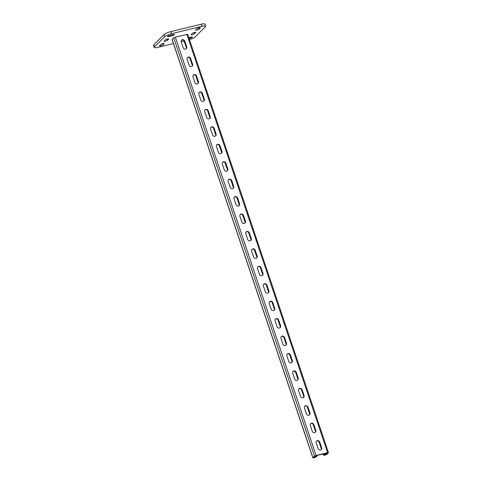 <?xml version="1.0" encoding="UTF-8"?>
<svg xmlns="http://www.w3.org/2000/svg" width="482" height="482" viewBox="0 0 482 482"><rect width="100%" height="100%" fill="white"/><g stroke="black" fill="none" stroke-linecap="round" stroke-linejoin="round"><path stroke-width="0.72" d="M316.662 455.568L316.891 456.243L316.156 456.984L314.571 457.671L312.938 457.767L314.529 456.177L316.108 455.49L327.621 452.676L328.471 452.658L326.82 454.381L325.236 455.068L323.543 455.297L324.344 454.424L324.115 453.749M187.606 34.391L175.303 37.096L173.719 37.783L172.068 39.506L312.872 457.9M318.12 448.682A1.976 1.783 45 0 0 321.295 449.64A1.976 1.783 45 0 0 321.675 447.808L319.741 442.06A1.976 1.783 45 0 0 316.566 441.096A1.976 1.783 45 0 0 316.186 442.928L318.12 448.682M312.258 431.245A1.976 1.783 45 0 0 315.427 432.209A1.976 1.783 45 0 0 315.812 430.378L313.872 424.624A1.976 1.783 45 0 0 310.703 423.666A1.976 1.783 45 0 0 310.318 425.492L312.258 431.245M306.389 413.815A1.976 1.783 45 0 0 309.565 414.773A1.976 1.783 45 0 0 309.944 412.947L308.01 407.194A1.976 1.783 45 0 0 304.835 406.23A1.976 1.783 45 0 0 304.449 408.061L306.389 413.815M300.521 396.379A1.976 1.783 45 0 0 303.696 397.343A1.976 1.783 45 0 0 304.076 395.511L302.142 389.757A1.976 1.783 45 0 0 298.967 388.799A1.976 1.783 45 0 0 298.587 390.625L300.521 396.379M294.653 378.948A1.976 1.783 45 0 0 297.828 379.906A1.976 1.783 45 0 0 298.207 378.081L296.273 372.327A1.976 1.783 45 0 0 293.098 371.363A1.976 1.783 45 0 0 292.719 373.195L294.653 378.948M288.79 361.512A1.976 1.783 45 0 0 291.959 362.476A1.976 1.783 45 0 0 292.345 360.644L290.405 354.891A1.976 1.783 45 0 0 287.236 353.933A1.976 1.783 45 0 0 286.85 355.758L288.79 361.512M282.922 344.082A1.976 1.783 45 0 0 286.097 345.04A1.976 1.783 45 0 0 286.477 343.214L284.543 337.46A1.976 1.783 45 0 0 281.368 336.496A1.976 1.783 45 0 0 280.982 338.328L282.922 344.082M277.054 326.645A1.976 1.783 45 0 0 280.229 327.609A1.976 1.783 45 0 0 280.608 325.778L278.674 320.024A1.976 1.783 45 0 0 275.499 319.066A1.976 1.783 45 0 0 275.12 320.898L277.054 326.645M271.185 309.215A1.976 1.783 45 0 0 274.36 310.173A1.976 1.783 45 0 0 274.74 308.347L272.806 302.594A1.976 1.783 45 0 0 269.631 301.63A1.976 1.783 45 0 0 269.251 303.461L271.185 309.215M265.323 291.779A1.976 1.783 45 0 0 268.492 292.743A1.976 1.783 45 0 0 268.878 290.911L266.938 285.157A1.976 1.783 45 0 0 263.768 284.199A1.976 1.783 45 0 0 263.383 286.031L265.323 291.779M259.455 274.348A1.976 1.783 45 0 0 262.63 275.306A1.976 1.783 45 0 0 263.009 273.481L261.075 267.727A1.976 1.783 45 0 0 257.9 266.769A1.976 1.783 45 0 0 257.515 268.595L259.455 274.348M253.586 256.918A1.976 1.783 45 0 0 256.761 257.876A1.976 1.783 45 0 0 257.141 256.044L255.207 250.297A1.976 1.783 45 0 0 252.032 249.333A1.976 1.783 45 0 0 251.652 251.164L253.586 256.918M247.718 239.482A1.976 1.783 45 0 0 250.893 240.44A1.976 1.783 45 0 0 251.273 238.614L249.339 232.86A1.976 1.783 45 0 0 246.163 231.902A1.976 1.783 45 0 0 245.784 233.728L247.718 239.482M241.85 222.051A1.976 1.783 45 0 0 245.025 223.009A1.976 1.783 45 0 0 245.41 221.178L243.47 215.43A1.976 1.783 45 0 0 240.295 214.466A1.976 1.783 45 0 0 239.916 216.298L241.85 222.051M235.987 204.615A1.976 1.783 45 0 0 239.162 205.579A1.976 1.783 45 0 0 239.542 203.747L237.608 197.994A1.976 1.783 45 0 0 234.433 197.036A1.976 1.783 45 0 0 234.047 198.861L235.987 204.615M230.119 187.185A1.976 1.783 45 0 0 233.294 188.143A1.976 1.783 45 0 0 233.674 186.317L231.74 180.563A1.976 1.783 45 0 0 228.564 179.599A1.976 1.783 45 0 0 228.185 181.431L230.119 187.185M224.251 169.748A1.976 1.783 45 0 0 227.426 170.712A1.976 1.783 45 0 0 227.805 168.881L225.871 163.127A1.976 1.783 45 0 0 222.696 162.169A1.976 1.783 45 0 0 222.316 163.994L224.251 169.748M218.382 152.318A1.976 1.783 45 0 0 221.557 153.276A1.976 1.783 45 0 0 221.943 151.45L220.003 145.697A1.976 1.783 45 0 0 216.828 144.733A1.976 1.783 45 0 0 216.448 146.564L218.382 152.318M212.52 134.882A1.976 1.783 45 0 0 215.695 135.846A1.976 1.783 45 0 0 216.075 134.014L214.135 128.26A1.976 1.783 45 0 0 210.965 127.302A1.976 1.783 45 0 0 210.58 129.128L212.52 134.882M206.651 117.451A1.976 1.783 45 0 0 209.827 118.409A1.976 1.783 45 0 0 210.206 116.584L208.272 110.83A1.976 1.783 45 0 0 205.097 109.866A1.976 1.783 45 0 0 204.717 111.697L206.651 117.451M200.783 100.015A1.976 1.783 45 0 0 203.958 100.979A1.976 1.783 45 0 0 204.338 99.147L202.404 93.394A1.976 1.783 45 0 0 199.229 92.436A1.976 1.783 45 0 0 198.849 94.261L200.783 100.015M194.915 82.585A1.976 1.783 45 0 0 198.09 83.543A1.976 1.783 45 0 0 198.476 81.717L196.536 75.963A1.976 1.783 45 0 0 193.36 74.999A1.976 1.783 45 0 0 192.981 76.831L194.915 82.585M189.052 65.148A1.976 1.783 45 0 0 192.222 66.112A1.976 1.783 45 0 0 192.607 64.281L190.667 58.527A1.976 1.783 45 0 0 187.498 57.569A1.976 1.783 45 0 0 187.112 59.4L189.052 65.148M183.184 47.718A1.976 1.783 45 0 0 186.359 48.676A1.976 1.783 45 0 0 186.739 46.85L184.805 41.097A1.976 1.783 45 0 0 181.63 40.139A1.976 1.783 45 0 0 181.25 41.964L183.184 47.718M316.891 456.243L316.047 456.454L315.818 455.779M316.047 456.454L315.306 457.189L313.764 457.599L315.824 455.773L327.338 452.966L325.519 454.779L324.434 454.996L325.187 454.219L324.958 453.544M321.145 449.772A1.976 1.783 45 0 0 321.392 448.097L319.458 442.343A1.976 1.783 45 0 0 316.433 441.247M315.276 432.342A1.976 1.783 45 0 0 315.529 430.661L313.589 424.907A1.976 1.783 45 0 0 310.565 423.817M309.414 414.906A1.976 1.783 45 0 0 309.661 413.231L307.727 407.477A1.976 1.783 45 0 0 304.702 406.38M303.546 397.475A1.976 1.783 45 0 0 303.793 395.794L301.859 390.04A1.976 1.783 45 0 0 298.834 388.95M297.677 380.039A1.976 1.783 45 0 0 297.924 378.364L295.99 372.61A1.976 1.783 45 0 0 292.966 371.514M291.809 362.609A1.976 1.783 45 0 0 292.062 360.928L290.122 355.174A1.976 1.783 45 0 0 287.097 354.083M285.947 345.172A1.976 1.783 45 0 0 286.194 343.497L284.253 337.743A1.976 1.783 45 0 0 281.235 336.647M280.078 327.742A1.976 1.783 45 0 0 280.325 326.061L278.391 320.313A1.976 1.783 45 0 0 275.367 319.217M274.21 310.306A1.976 1.783 45 0 0 274.457 308.631L272.523 302.877A1.976 1.783 45 0 0 269.498 301.786M268.341 292.875A1.976 1.783 45 0 0 268.595 291.194L266.654 285.446A1.976 1.783 45 0 0 263.63 284.35M262.479 275.445A1.976 1.783 45 0 0 262.726 273.764L260.786 268.01A1.976 1.783 45 0 0 257.768 266.92M256.611 258.009A1.976 1.783 45 0 0 256.858 256.334L254.924 250.58A1.976 1.783 45 0 0 251.899 249.483M250.742 240.578A1.976 1.783 45 0 0 250.989 238.897L249.055 233.143A1.976 1.783 45 0 0 246.031 232.053M244.874 223.142A1.976 1.783 45 0 0 245.127 221.467L243.187 215.713A1.976 1.783 45 0 0 240.163 214.617M239.012 205.712A1.976 1.783 45 0 0 239.259 204.031L237.319 198.277A1.976 1.783 45 0 0 234.3 197.186M233.143 188.275A1.976 1.783 45 0 0 233.39 186.6L231.456 180.846A1.976 1.783 45 0 0 228.432 179.75M227.275 170.845A1.976 1.783 45 0 0 227.522 169.164L225.588 163.41A1.976 1.783 45 0 0 222.564 162.32M221.407 153.409A1.976 1.783 45 0 0 221.654 151.734L219.72 145.98A1.976 1.783 45 0 0 216.695 144.883M215.538 135.978A1.976 1.783 45 0 0 215.791 134.297L213.851 128.543A1.976 1.783 45 0 0 210.833 127.453M209.676 118.542A1.976 1.783 45 0 0 209.923 116.867L207.989 111.113A1.976 1.783 45 0 0 204.964 110.017M203.808 101.112A1.976 1.783 45 0 0 204.055 99.431L202.121 93.683A1.976 1.783 45 0 0 199.096 92.586M197.939 83.675A1.976 1.783 45 0 0 198.186 82L196.252 76.246A1.976 1.783 45 0 0 193.228 75.15M192.071 66.245A1.976 1.783 45 0 0 192.324 64.564L190.384 58.816A1.976 1.783 45 0 0 187.365 57.72M186.209 48.809A1.976 1.783 45 0 0 186.456 47.134L184.522 41.38A1.976 1.783 45 0 0 181.497 40.289M325.187 454.219L324.344 454.424M173.436 43.567L157.873 47.369A5.639 1.163 -18.6 0 1 154.234 47.465L153.529 45.368A5.639 1.163 -18.6 0 1 153.794 44.814L164.013 34.584A5.639 1.163 -18.6 0 1 170.797 31.637L201.271 24.196A5.639 1.163 -18.6 0 1 204.91 24.1L205.615 26.191A5.639 1.163 -18.6 0 1 205.35 26.751L195.132 36.981A5.639 1.163 -18.6 0 1 189.468 39.62M165.254 39.982A1.88 0.386 -18.6 0 1 167.176 39.09A1.88 0.386 -18.6 0 1 168.73 38.97A1.88 0.386 -18.6 0 1 168.64 39.15L167.507 40.289A1.88 0.386 -18.6 0 1 165.585 41.181A1.88 0.386 -18.6 0 1 164.031 41.301A1.88 0.386 -18.6 0 1 164.121 41.115L165.254 39.982M188.811 37.662L191.185 37.084A1.88 0.386 -18.6 0 1 192.402 37.054A1.88 0.386 -18.6 0 1 190.053 38.223L189.077 38.458M168.658 36.572A1.88 0.386 -18.6 0 1 167.447 36.602A1.88 0.386 -18.6 0 1 169.797 35.433L173.183 34.608A1.88 0.386 -18.6 0 1 174.394 34.577A1.88 0.386 -18.6 0 1 172.044 35.746L168.658 36.572L168.435 35.891M154.234 47.465A5.639 1.163 -18.6 0 1 154.499 46.905L164.717 36.674A5.639 1.163 -18.6 0 1 171.502 33.728L201.976 26.287A5.639 1.163 -18.6 0 1 205.615 26.191M184.1 40.964L181.172 41.675M196.885 28.818A1.88 0.386 -18.6 0 1 198.807 27.926A1.88 0.386 -18.6 0 1 200.361 27.805A1.88 0.386 -18.6 0 1 200.271 27.992L199.138 29.125A1.88 0.386 -18.6 0 1 197.216 30.017A1.88 0.386 -18.6 0 1 195.662 30.143A1.88 0.386 -18.6 0 1 195.752 29.956L196.885 28.818M192.342 33.366A1.88 0.386 -18.6 0 1 194.264 32.475A1.88 0.386 -18.6 0 1 195.819 32.348A1.88 0.386 -18.6 0 1 195.728 32.535L194.595 33.674A1.88 0.386 -18.6 0 1 192.673 34.565A1.88 0.386 -18.6 0 1 191.119 34.686A1.88 0.386 -18.6 0 1 191.209 34.499L192.342 33.366M160.711 44.525A1.88 0.386 -18.6 0 1 162.633 43.639A1.88 0.386 -18.6 0 1 164.187 43.513A1.88 0.386 -18.6 0 1 164.097 43.699L162.964 44.838A1.88 0.386 -18.6 0 1 161.042 45.724A1.88 0.386 -18.6 0 1 159.488 45.85A1.88 0.386 -18.6 0 1 159.578 45.663L160.711 44.525M323.603 455.165L323.205 453.972M321.488 448.887L319.048 441.626M315.626 431.45L313.18 424.196M309.757 414.02L307.311 406.76M303.889 396.584L301.449 389.329M298.021 379.153L295.58 371.893M292.158 361.717L289.712 354.463M286.29 344.287L283.844 337.032M280.422 326.856L277.981 319.596M274.553 309.42L272.113 302.166M268.685 291.99L266.245 284.729M262.823 274.553L260.376 267.299M256.954 257.123L254.514 249.863M251.086 239.687L248.646 232.432M245.218 222.256L242.777 214.996M239.355 204.82L236.909 197.566M233.487 187.39L231.047 180.129M227.618 169.953L225.178 162.699M221.75 152.523L219.31 145.263M215.888 135.087L213.442 127.832M210.019 117.656L207.579 110.402M204.151 100.226L201.711 92.966M198.283 82.79L195.843 75.535M192.42 65.359L189.974 58.099M186.552 47.923L184.112 40.669M327.621 452.676L186.817 34.282M316.108 455.49L175.303 37.096M314.529 456.177L173.719 37.783M312.938 457.767L172.128 39.373M315.306 457.189L315.017 456.327M314.854 457.388L314.632 456.719M325.971 454.586L325.573 453.393M325.519 454.779L325.091 453.514M170.797 31.637L171.502 33.728M164.013 34.584L164.717 36.674M201.271 24.196L201.976 26.287M153.794 44.814L154.499 46.905M171.779 34.951L172.044 35.746M198.741 27.944L199.138 29.125M189.788 37.427L190.053 38.223M194.198 32.493L194.595 33.674M167.109 39.108L167.507 40.289M162.567 43.657L162.964 44.838M323.543 455.297L323.103 453.996M321.458 449.103L318.885 441.458M315.589 431.667L313.017 424.027M309.721 414.237L307.155 406.597M303.859 396.8L301.286 389.161M297.99 379.37L295.418 371.73M292.122 361.934L289.549 354.294M286.254 344.503L283.687 336.864M280.391 327.067L277.819 319.427M274.523 309.637L271.95 301.997M268.655 292.2L266.082 284.561M262.786 274.77L260.214 267.13M256.918 257.34L254.351 249.694M251.056 239.903L248.483 232.264M245.187 222.473L242.615 214.827M239.319 205.037L236.746 197.397M233.451 187.606L230.884 179.961M227.588 170.17L225.016 162.53M221.72 152.74L219.147 145.1M215.852 135.303L213.279 127.664M209.983 117.873L207.417 110.233M204.121 100.437L201.548 92.797M198.253 83.006L195.68 75.367M192.384 65.57L189.812 57.93M186.516 48.14L183.949 40.5M328.471 452.658L187.667 34.264"/></g></svg>
